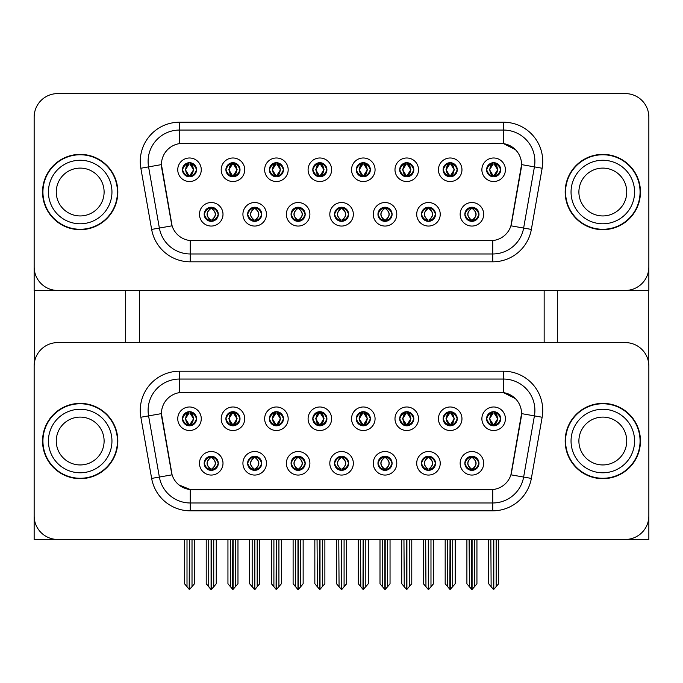 <?xml version="1.0" encoding="UTF-8"?>
<svg xmlns="http://www.w3.org/2000/svg" width="683" height="683" viewBox="0 0 683 683"><rect width="100%" height="100%" fill="white"/><g stroke="black" fill="none" stroke-linecap="round" stroke-linejoin="round"><path stroke-width="1.02" d="M182.455 418.747A7.061 7.061 0 0 0 189.507 425.808A7.061 7.061 0 0 0 196.567 418.747A7.061 7.061 0 0 0 189.507 411.687A7.061 7.061 0 0 0 182.455 418.747L182.515 418.747C183.983 422.692 185.81 424.595 188.013 424.45L187.535 425.526M177.751 418.747A11.765 11.765 0 0 0 189.507 430.512A11.765 11.765 0 0 0 201.272 418.747A11.765 11.765 0 0 0 189.507 406.983A11.765 11.765 0 0 0 177.751 418.747M291.069 463.296A7.061 7.061 0 0 0 298.13 470.356A7.061 7.061 0 0 0 305.19 463.296A7.061 7.061 0 0 0 298.13 456.235A7.061 7.061 0 0 0 291.069 463.296L291.137 463.296C292.478 467.095 294.305 468.999 296.635 468.999L297.472 468.999C292.802 465.2 292.802 461.392 297.472 457.593L296.635 457.593C294.347 457.542 292.52 459.446 291.137 463.296M286.365 463.296A11.765 11.765 0 0 0 298.13 475.061A11.765 11.765 0 0 0 309.894 463.296A11.765 11.765 0 0 0 298.13 451.531A11.765 11.765 0 0 0 286.365 463.296M247.622 463.296A7.061 7.061 0 0 0 254.682 470.356A7.061 7.061 0 0 0 261.743 463.296A7.061 7.061 0 0 0 254.682 456.235A7.061 7.061 0 0 0 247.622 463.296L247.69 463.296C249.03 467.095 250.857 468.999 253.188 468.999L254.025 468.999C249.355 465.2 249.355 461.392 254.025 457.593L253.188 457.593C250.9 457.542 249.073 459.446 247.69 463.296M242.917 463.296A11.765 11.765 0 0 0 254.682 475.061A11.765 11.765 0 0 0 266.447 463.296A11.765 11.765 0 0 0 254.682 451.531A11.765 11.765 0 0 0 242.917 463.296M421.42 463.296A7.061 7.061 0 0 0 428.472 470.356A7.061 7.061 0 0 0 435.532 463.296A7.061 7.061 0 0 0 428.472 456.235A7.061 7.061 0 0 0 421.42 463.296L421.479 463.296C422.82 467.095 424.655 468.999 426.986 468.999L427.814 468.999C423.144 465.2 423.144 461.392 427.814 457.593L426.986 457.593C424.698 457.542 422.862 459.446 421.479 463.296M416.707 463.296A11.765 11.765 0 0 0 428.472 475.061A11.765 11.765 0 0 0 440.236 463.296A11.765 11.765 0 0 0 428.472 451.531A11.765 11.765 0 0 0 416.707 463.296M356.244 418.747A7.061 7.061 0 0 0 363.305 425.808A7.061 7.061 0 0 0 370.357 418.747A7.061 7.061 0 0 0 363.305 411.687A7.061 7.061 0 0 0 356.244 418.747L356.313 418.747C357.772 422.692 359.608 424.595 361.811 424.45L361.333 425.526M351.54 418.747A11.765 11.765 0 0 0 363.305 430.512A11.765 11.765 0 0 0 375.069 418.747A11.765 11.765 0 0 0 363.305 406.983A11.765 11.765 0 0 0 351.54 418.747M443.139 418.747A7.061 7.061 0 0 0 450.199 425.808A7.061 7.061 0 0 0 457.26 418.747A7.061 7.061 0 0 0 450.199 411.687A7.061 7.061 0 0 0 443.139 418.747L443.207 418.747C444.667 422.692 446.503 424.595 448.705 424.45L448.227 425.526M438.435 418.747A11.765 11.765 0 0 0 450.199 430.512A11.765 11.765 0 0 0 461.964 418.747A11.765 11.765 0 0 0 450.199 406.983A11.765 11.765 0 0 0 438.435 418.747M204.174 463.296A7.061 7.061 0 0 0 211.235 470.356A7.061 7.061 0 0 0 218.295 463.296A7.061 7.061 0 0 0 211.235 456.235A7.061 7.061 0 0 0 204.174 463.296L204.243 463.296C205.583 467.095 207.41 468.999 209.741 468.999L210.577 468.999C205.907 465.2 205.907 461.392 210.577 457.593L209.741 457.593C207.453 457.542 205.617 459.446 204.243 463.296M199.47 463.296A11.765 11.765 0 0 0 211.235 475.061A11.765 11.765 0 0 0 222.999 463.296A11.765 11.765 0 0 0 211.235 451.531A11.765 11.765 0 0 0 199.47 463.296M312.797 418.747A7.061 7.061 0 0 0 319.857 425.808A7.061 7.061 0 0 0 326.909 418.747A7.061 7.061 0 0 0 319.857 411.687A7.061 7.061 0 0 0 312.797 418.747L312.865 418.747C314.325 422.692 316.152 424.595 318.363 424.45L317.877 425.526M308.093 418.747A11.765 11.765 0 0 0 319.857 430.512A11.765 11.765 0 0 0 331.622 418.747A11.765 11.765 0 0 0 319.857 406.983A11.765 11.765 0 0 0 308.093 418.747M225.902 418.747A7.061 7.061 0 0 0 232.963 425.808A7.061 7.061 0 0 0 240.015 418.747A7.061 7.061 0 0 0 232.963 411.687A7.061 7.061 0 0 0 225.902 418.747L225.971 418.747C227.43 422.692 229.257 424.595 231.469 424.45L230.982 425.526M221.198 418.747A11.765 11.765 0 0 0 232.963 430.512A11.765 11.765 0 0 0 244.719 418.747A11.765 11.765 0 0 0 232.963 406.983A11.765 11.765 0 0 0 221.198 418.747M269.35 418.747A7.061 7.061 0 0 0 276.41 425.808A7.061 7.061 0 0 0 283.462 418.747A7.061 7.061 0 0 0 276.41 411.687A7.061 7.061 0 0 0 269.35 418.747L269.418 418.747C270.878 422.692 272.705 424.595 274.916 424.45L274.429 425.526M264.645 418.747A11.765 11.765 0 0 0 276.41 430.512A11.765 11.765 0 0 0 288.175 418.747A11.765 11.765 0 0 0 276.41 406.983A11.765 11.765 0 0 0 264.645 418.747M377.964 463.296A7.061 7.061 0 0 0 385.024 470.356A7.061 7.061 0 0 0 392.085 463.296A7.061 7.061 0 0 0 385.024 456.235A7.061 7.061 0 0 0 377.964 463.296L378.032 463.296C379.372 467.095 381.208 468.999 383.539 468.999L384.367 468.999C379.697 465.2 379.697 461.392 384.367 457.593L383.539 457.593C381.251 457.542 379.415 459.446 378.032 463.296M373.26 463.296A11.765 11.765 0 0 0 385.024 475.061A11.765 11.765 0 0 0 396.789 463.296A11.765 11.765 0 0 0 385.024 451.531A11.765 11.765 0 0 0 373.26 463.296M334.516 463.296A7.061 7.061 0 0 0 341.577 470.356A7.061 7.061 0 0 0 348.637 463.296A7.061 7.061 0 0 0 341.577 456.235A7.061 7.061 0 0 0 334.516 463.296L334.585 463.296C335.925 467.095 337.761 468.999 340.083 468.999L340.919 468.999C336.249 465.2 336.249 461.392 340.919 457.593L340.083 457.593C337.795 457.542 335.968 459.446 334.585 463.296M329.812 463.296A11.765 11.765 0 0 0 341.577 475.061A11.765 11.765 0 0 0 353.342 463.296A11.765 11.765 0 0 0 341.577 451.531A11.765 11.765 0 0 0 329.812 463.296M486.586 418.747A7.061 7.061 0 0 0 493.647 425.808A7.061 7.061 0 0 0 500.707 418.747A7.061 7.061 0 0 0 493.647 411.687A7.061 7.061 0 0 0 486.586 418.747L486.655 418.747C488.114 422.692 489.95 424.595 492.153 424.45L491.675 425.526M481.882 418.747A11.765 11.765 0 0 0 493.647 430.512A11.765 11.765 0 0 0 505.411 418.747A11.765 11.765 0 0 0 493.647 406.983A11.765 11.765 0 0 0 481.882 418.747M399.692 418.747A7.061 7.061 0 0 0 406.752 425.808A7.061 7.061 0 0 0 413.813 418.747A7.061 7.061 0 0 0 406.752 411.687A7.061 7.061 0 0 0 399.692 418.747L399.76 418.747C401.22 422.692 403.055 424.595 405.258 424.45L404.78 425.526M394.987 418.747A11.765 11.765 0 0 0 406.752 430.512A11.765 11.765 0 0 0 418.517 418.747A11.765 11.765 0 0 0 406.752 406.983A11.765 11.765 0 0 0 394.987 418.747M464.867 463.296A7.061 7.061 0 0 0 471.919 470.356A7.061 7.061 0 0 0 478.979 463.296A7.061 7.061 0 0 0 471.919 456.235A7.061 7.061 0 0 0 464.867 463.296L464.927 463.296C466.267 467.095 468.103 468.999 470.433 468.999L471.27 468.999C466.6 465.2 466.6 461.392 471.27 457.593L470.433 457.593C468.145 457.542 466.31 459.446 464.927 463.296M460.154 463.296A11.765 11.765 0 0 0 471.919 475.061A11.765 11.765 0 0 0 483.684 463.296A11.765 11.765 0 0 0 471.919 451.531A11.765 11.765 0 0 0 460.154 463.296M161.436 413.574A21.173 21.173 0 0 0 161.76 417.253L171.433 472.149A21.173 21.173 0 0 0 192.29 489.643L490.71 489.643A21.173 21.173 0 0 0 511.567 472.149L521.24 417.253A21.173 21.173 0 0 0 500.391 392.401L182.609 392.401A21.173 21.173 0 0 0 161.436 413.574L161.666 410.44M34.15 366.122L34.15 539.45L648.85 539.45L648.85 366.122A23.529 23.529 0 0 0 625.321 342.601L57.679 342.601A23.529 23.529 0 0 0 34.15 366.122L34.15 515.921A23.529 23.529 0 0 0 57.679 539.45L625.321 539.45A23.529 23.529 0 0 0 648.85 515.921L648.85 366.122M139.631 290.446L139.631 342.601M544.155 290.446L544.155 342.601M182.455 169.751A7.061 7.061 0 0 0 189.507 176.803A7.061 7.061 0 0 0 196.567 169.751A7.061 7.061 0 0 0 189.507 162.691A7.061 7.061 0 0 0 182.455 169.751L182.515 169.751C183.915 165.909 185.742 164.005 188.013 164.048L187.535 162.972M177.751 169.751A11.765 11.765 0 0 0 189.507 181.516A11.765 11.765 0 0 0 201.272 169.751A11.765 11.765 0 0 0 189.507 157.986A11.765 11.765 0 0 0 177.751 169.751M291.069 214.291A7.061 7.061 0 0 0 298.13 221.352A7.061 7.061 0 0 0 305.19 214.291A7.061 7.061 0 0 0 298.13 207.239A7.061 7.061 0 0 0 291.069 214.291L291.137 214.291C292.478 218.09 294.305 219.994 296.635 219.994L297.472 219.994C292.802 216.195 292.802 212.396 297.472 208.588L296.635 208.588C294.347 208.546 292.52 210.441 291.137 214.291M286.365 214.291A11.765 11.765 0 0 0 298.13 226.056A11.765 11.765 0 0 0 309.894 214.291A11.765 11.765 0 0 0 298.13 202.527A11.765 11.765 0 0 0 286.365 214.291M247.622 214.291A7.061 7.061 0 0 0 254.682 221.352A7.061 7.061 0 0 0 261.743 214.291A7.061 7.061 0 0 0 254.682 207.239A7.061 7.061 0 0 0 247.622 214.291L247.69 214.291C249.03 218.09 250.857 219.994 253.188 219.994L254.025 219.994C249.355 216.195 249.355 212.396 254.025 208.588L253.188 208.588C250.9 208.546 249.073 210.441 247.69 214.291M242.917 214.291A11.765 11.765 0 0 0 254.682 226.056A11.765 11.765 0 0 0 266.447 214.291A11.765 11.765 0 0 0 254.682 202.527A11.765 11.765 0 0 0 242.917 214.291M421.42 214.291A7.061 7.061 0 0 0 428.472 221.352A7.061 7.061 0 0 0 435.532 214.291A7.061 7.061 0 0 0 428.472 207.239A7.061 7.061 0 0 0 421.42 214.291L421.479 214.291C422.82 218.09 424.655 219.994 426.986 219.994L427.814 219.994C423.144 216.195 423.144 212.396 427.814 208.588L426.986 208.588C424.698 208.546 422.862 210.441 421.479 214.291M416.707 214.291A11.765 11.765 0 0 0 428.472 226.056A11.765 11.765 0 0 0 440.236 214.291A11.765 11.765 0 0 0 428.472 202.527A11.765 11.765 0 0 0 416.707 214.291M356.244 169.751A7.061 7.061 0 0 0 363.305 176.803A7.061 7.061 0 0 0 370.357 169.751A7.061 7.061 0 0 0 363.305 162.691A7.061 7.061 0 0 0 356.244 169.751L356.313 169.751C357.704 165.909 359.54 164.005 361.811 164.048L361.333 162.972M351.54 169.751A11.765 11.765 0 0 0 363.305 181.516A11.765 11.765 0 0 0 375.069 169.751A11.765 11.765 0 0 0 363.305 157.986A11.765 11.765 0 0 0 351.54 169.751M443.139 169.751A7.061 7.061 0 0 0 450.199 176.803A7.061 7.061 0 0 0 457.26 169.751A7.061 7.061 0 0 0 450.199 162.691A7.061 7.061 0 0 0 443.139 169.751L443.207 169.751C444.599 165.909 446.434 164.005 448.705 164.048L448.227 162.972M438.435 169.751A11.765 11.765 0 0 0 450.199 181.516A11.765 11.765 0 0 0 461.964 169.751A11.765 11.765 0 0 0 450.199 157.986A11.765 11.765 0 0 0 438.435 169.751M204.174 214.291A7.061 7.061 0 0 0 211.235 221.352A7.061 7.061 0 0 0 218.295 214.291A7.061 7.061 0 0 0 211.235 207.239A7.061 7.061 0 0 0 204.174 214.291L204.243 214.291C205.583 218.09 207.41 219.994 209.741 219.994L210.577 219.994C205.907 216.195 205.907 212.396 210.577 208.588L209.741 208.588C207.453 208.546 205.617 210.441 204.243 214.291M199.47 214.291A11.765 11.765 0 0 0 211.235 226.056A11.765 11.765 0 0 0 222.999 214.291A11.765 11.765 0 0 0 211.235 202.527A11.765 11.765 0 0 0 199.47 214.291M312.797 169.751A7.061 7.061 0 0 0 319.857 176.803A7.061 7.061 0 0 0 326.909 169.751A7.061 7.061 0 0 0 319.857 162.691A7.061 7.061 0 0 0 312.797 169.751L312.865 169.751C314.257 165.909 316.084 164.005 318.363 164.048L317.877 162.972M308.093 169.751A11.765 11.765 0 0 0 319.857 181.516A11.765 11.765 0 0 0 331.622 169.751A11.765 11.765 0 0 0 319.857 157.986A11.765 11.765 0 0 0 308.093 169.751M225.902 169.751A7.061 7.061 0 0 0 232.963 176.803A7.061 7.061 0 0 0 240.015 169.751A7.061 7.061 0 0 0 232.963 162.691A7.061 7.061 0 0 0 225.902 169.751L225.971 169.751C227.362 165.909 229.189 164.005 231.469 164.048L230.982 162.972M221.198 169.751A11.765 11.765 0 0 0 232.963 181.516A11.765 11.765 0 0 0 244.719 169.751A11.765 11.765 0 0 0 232.963 157.986A11.765 11.765 0 0 0 221.198 169.751M269.35 169.751A7.061 7.061 0 0 0 276.41 176.803A7.061 7.061 0 0 0 283.462 169.751A7.061 7.061 0 0 0 276.41 162.691A7.061 7.061 0 0 0 269.35 169.751L269.418 169.751C270.81 165.909 272.637 164.005 274.916 164.048L274.429 162.972M264.645 169.751A11.765 11.765 0 0 0 276.41 181.516A11.765 11.765 0 0 0 288.175 169.751A11.765 11.765 0 0 0 276.41 157.986A11.765 11.765 0 0 0 264.645 169.751M377.964 214.291A7.061 7.061 0 0 0 385.024 221.352A7.061 7.061 0 0 0 392.085 214.291A7.061 7.061 0 0 0 385.024 207.239A7.061 7.061 0 0 0 377.964 214.291L378.032 214.291C379.372 218.09 381.208 219.994 383.539 219.994L384.367 219.994C379.697 216.195 379.697 212.396 384.367 208.588L383.539 208.588C381.251 208.546 379.415 210.441 378.032 214.291M373.26 214.291A11.765 11.765 0 0 0 385.024 226.056A11.765 11.765 0 0 0 396.789 214.291A11.765 11.765 0 0 0 385.024 202.527A11.765 11.765 0 0 0 373.26 214.291M334.516 214.291A7.061 7.061 0 0 0 341.577 221.352A7.061 7.061 0 0 0 348.637 214.291A7.061 7.061 0 0 0 341.577 207.239A7.061 7.061 0 0 0 334.516 214.291L334.585 214.291C335.925 218.09 337.761 219.994 340.083 219.994L340.919 219.994C336.249 216.195 336.249 212.396 340.919 208.588L340.083 208.588C337.795 208.546 335.968 210.441 334.585 214.291M329.812 214.291A11.765 11.765 0 0 0 341.577 226.056A11.765 11.765 0 0 0 353.342 214.291A11.765 11.765 0 0 0 341.577 202.527A11.765 11.765 0 0 0 329.812 214.291M486.586 169.751A7.061 7.061 0 0 0 493.647 176.803A7.061 7.061 0 0 0 500.707 169.751A7.061 7.061 0 0 0 493.647 162.691A7.061 7.061 0 0 0 486.586 169.751L486.655 169.751C488.046 165.909 489.882 164.005 492.153 164.048L491.675 162.972M481.882 169.751A11.765 11.765 0 0 0 493.647 181.516A11.765 11.765 0 0 0 505.411 169.751A11.765 11.765 0 0 0 493.647 157.986A11.765 11.765 0 0 0 481.882 169.751M399.692 169.751A7.061 7.061 0 0 0 406.752 176.803A7.061 7.061 0 0 0 413.813 169.751A7.061 7.061 0 0 0 406.752 162.691A7.061 7.061 0 0 0 399.692 169.751L399.76 169.751C401.152 165.909 402.987 164.005 405.258 164.048L404.78 162.972M394.987 169.751A11.765 11.765 0 0 0 406.752 181.516A11.765 11.765 0 0 0 418.517 169.751A11.765 11.765 0 0 0 406.752 157.986A11.765 11.765 0 0 0 394.987 169.751M464.867 214.291A7.061 7.061 0 0 0 471.919 221.352A7.061 7.061 0 0 0 478.979 214.291A7.061 7.061 0 0 0 471.919 207.239A7.061 7.061 0 0 0 464.867 214.291L464.927 214.291C466.267 218.09 468.103 219.994 470.433 219.994L471.27 219.994C466.6 216.195 466.6 212.396 471.27 208.588L470.433 208.588C468.145 208.546 466.31 210.441 464.927 214.291M460.154 214.291A11.765 11.765 0 0 0 471.919 226.056A11.765 11.765 0 0 0 483.684 214.291A11.765 11.765 0 0 0 471.919 202.527A11.765 11.765 0 0 0 460.154 214.291M161.436 164.569A21.173 21.173 0 0 0 161.76 168.249L171.433 223.145A21.173 21.173 0 0 0 192.29 240.647L490.71 240.647A21.173 21.173 0 0 0 511.567 223.145L521.24 168.249A21.173 21.173 0 0 0 500.391 143.396L182.609 143.396A21.173 21.173 0 0 0 161.436 164.569L161.666 161.436M34.15 117.126L34.15 290.446L648.85 290.446L648.85 117.126A23.529 23.529 0 0 0 625.321 93.597L57.679 93.597A23.529 23.529 0 0 0 34.15 117.126L34.15 266.916A23.529 23.529 0 0 0 57.679 290.446L625.321 290.446A23.529 23.529 0 0 0 648.85 266.916L648.85 117.126M42.542 441.022A37.642 37.642 0 0 0 80.184 478.663A37.642 37.642 0 0 0 117.826 441.022A37.642 37.642 0 0 0 80.184 403.38A37.642 37.642 0 0 0 42.542 441.022M565.174 441.022A37.642 37.642 0 0 0 602.816 478.663A37.642 37.642 0 0 0 640.458 441.022A37.642 37.642 0 0 0 602.816 403.38A37.642 37.642 0 0 0 565.174 441.022M179.475 371.228L503.525 371.228A39.213 39.213 0 0 1 542.148 417.245L531.357 478.416A39.213 39.213 0 0 1 492.742 510.824L190.258 510.824A39.213 39.213 0 0 1 151.643 478.416L140.852 417.245A39.213 39.213 0 0 1 179.475 371.228L179.475 379.065L503.525 379.065A31.367 31.367 0 0 1 534.422 415.887L523.63 477.058A31.367 31.367 0 0 1 492.742 502.978L190.258 502.978A31.367 31.367 0 0 1 159.37 477.058L148.578 415.887A31.367 31.367 0 0 1 179.475 379.065L179.475 392.631L500.391 392.401L503.525 392.631L515.358 398.599M490.71 489.643L192.29 489.643M190.258 510.824L190.258 489.549L178.955 484.921M542.148 417.245L521.564 413.616L510.91 474.813L531.357 478.416M151.643 478.416L172.09 474.813L161.436 413.616L148.578 415.887A31.367 31.367 0 0 1 148.1 410.44M511.567 472.149L511.439 472.815M171.561 472.815L171.433 472.149M625.321 342.601L57.679 342.601M42.542 192.017A37.642 37.642 0 0 0 80.184 229.667A37.642 37.642 0 0 0 117.826 192.017A37.642 37.642 0 0 0 80.184 154.375A37.642 37.642 0 0 0 42.542 192.017M565.174 192.017A37.642 37.642 0 0 0 602.816 229.667A37.642 37.642 0 0 0 640.458 192.017A37.642 37.642 0 0 0 602.816 154.375A37.642 37.642 0 0 0 565.174 192.017M179.475 122.223L503.525 122.223A39.213 39.213 0 0 1 542.148 168.24L531.357 229.42A39.213 39.213 0 0 1 492.742 261.82L190.258 261.82A39.213 39.213 0 0 1 151.643 229.42L140.852 168.24A39.213 39.213 0 0 1 179.475 122.223L179.475 130.06L503.525 130.06A31.367 31.367 0 0 1 534.422 166.883L523.63 228.054A31.367 31.367 0 0 1 492.742 253.974L190.258 253.974A31.367 31.367 0 0 1 159.37 228.054L148.578 166.883A31.367 31.367 0 0 1 179.475 130.06L179.475 143.626L500.391 143.396L503.525 143.626L515.358 149.594M490.71 240.647L192.29 240.647M542.148 168.24L521.564 164.612L510.91 225.808L531.357 229.42M151.643 229.42L172.09 225.808L161.436 164.612L148.578 166.883A31.367 31.367 0 0 1 148.1 161.436M511.567 223.145L511.439 223.811M171.561 223.811L171.433 223.145M625.321 93.597L57.679 93.597M473.14 470.245L472.576 468.999L473.413 468.999C475.701 469.05 477.537 467.146 478.911 463.287C477.571 459.488 475.735 457.593 473.413 457.593L473.891 456.517M473.14 456.338L472.576 457.593L473.413 457.593M471.501 468.999L470.911 470.28L471.501 468.999C466.54 465.191 466.54 461.392 471.501 457.593L470.911 456.312L471.501 457.593C466.711 461.392 466.711 465.2 471.501 468.999M471.27 457.593L470.707 456.338M472.576 457.593L472.935 456.312L472.576 457.593C477.246 461.392 477.246 465.2 472.576 468.999L472.935 470.28L472.337 468.999C477.135 465.2 477.135 461.392 472.346 457.593C477.306 461.392 477.306 465.191 472.337 468.999L472.576 468.999M469.119 539.45L469.409 586.714L471.603 589.327L472.243 589.327L476.939 583.726L476.939 539.835L474.429 539.835L474.429 586.799L476.939 583.803L476.939 539.92M472.081 539.45L472.081 589.403L474.429 586.799M469.409 539.835L466.899 539.45L466.899 583.803L471.765 589.403L471.765 539.45M466.899 583.726L469.409 586.799M490.846 539.45L491.137 586.714L493.322 589.327L493.493 539.45M493.8 539.45L493.8 589.327L498.667 583.726L498.667 539.835L496.157 539.835L496.447 539.45M491.137 539.835L488.627 539.835L488.627 583.726L491.137 586.714M496.157 586.714L496.157 539.835M492.426 425.705L492.989 424.45L492.153 424.45M492.426 411.798L492.989 413.053L492.153 413.053C489.882 413.01 488.046 414.905 486.655 418.747M500.707 418.747L500.639 418.747C499.282 414.957 497.446 413.053 495.141 413.053L494.304 413.053L497.864 418.747L494.304 424.45L495.141 424.45L495.619 425.526M500.639 418.747C499.222 422.623 497.395 424.519 495.141 424.45M492.989 424.45L489.566 418.747L493.22 413.053C488.84 413.198 488.704 423.716 493.228 424.45L489.429 418.747L492.989 413.053M494.074 413.053L494.074 413.053C498.445 413.198 498.59 423.716 494.065 424.45L494.654 425.731L494.074 424.45L497.728 418.747L494.074 413.053L494.663 411.764L494.065 413.053M429.692 470.245L429.129 468.999L429.966 468.999C432.254 469.05 434.089 467.146 435.464 463.287C434.123 459.488 432.288 457.593 429.966 457.593L430.444 456.517M429.692 456.338L429.129 457.593L429.966 457.593M428.053 468.999L427.464 470.28L428.053 468.999C423.093 465.191 423.093 461.392 428.053 457.593L427.464 456.312L428.053 457.593C423.255 461.392 423.255 465.2 428.053 468.999M427.814 457.593L427.259 456.338M429.129 457.593L429.487 456.312L429.129 457.593C433.799 461.392 433.799 465.2 429.129 468.999L429.487 470.28L428.89 468.999C433.688 465.2 433.688 461.392 428.898 457.593C433.859 461.392 433.859 465.191 428.89 468.999L429.129 468.999M425.671 539.45L425.961 586.714L428.156 589.327L428.796 589.327L433.492 583.726L433.492 539.835L430.982 539.835L430.982 586.799L433.492 583.803L433.492 539.92M428.634 539.45L428.634 589.403L430.982 586.799M425.961 539.835L423.451 539.45L423.451 583.803L428.318 589.403L428.318 539.45M423.451 583.726L425.961 586.799M386.236 470.245L385.682 468.999L386.518 468.999C388.806 469.05 390.642 467.146 392.016 463.287C390.676 459.488 388.84 457.593 386.518 457.593L386.996 456.517M386.236 456.338L385.682 457.593L386.518 457.593M384.606 468.999L384.017 470.28L384.606 468.999C379.646 465.191 379.646 461.392 384.606 457.593L384.017 456.312L384.606 457.593C379.808 461.392 379.808 465.2 384.606 468.999M384.367 457.593L383.812 456.338M385.682 457.593L386.04 456.312L385.443 457.593C390.411 461.392 390.411 465.191 385.443 468.999L386.032 470.28L385.451 468.999C390.241 465.2 390.241 461.392 385.451 457.593L385.682 457.593C390.352 461.392 390.352 465.2 385.682 468.999L385.682 468.999M382.224 539.45L382.514 586.714L384.708 589.327L385.349 589.327L390.044 583.726L390.044 539.835L387.534 539.835L387.534 586.799L390.044 583.803L390.044 539.92M385.186 539.45L385.186 589.403L387.534 586.799M382.514 539.835L380.004 539.45L380.004 583.803L384.87 589.403L384.87 539.45M380.004 583.726L382.514 586.799M342.789 470.245L342.234 468.999L343.071 468.999C345.359 469.05 347.195 467.146 348.569 463.287C347.229 459.488 345.393 457.593 343.071 457.593L343.549 456.517M342.789 456.338L342.234 457.593L343.071 457.593M341.15 468.999L340.569 470.28L341.159 468.999C336.198 465.191 336.198 461.392 341.159 457.593L340.569 456.312L341.159 457.593C336.36 461.392 336.36 465.2 341.15 468.999M340.919 457.593L340.365 456.338M342.234 457.593C346.904 461.392 346.904 465.2 342.234 468.999L342.004 468.999C346.793 465.2 346.793 461.392 342.004 457.593L342.593 456.312M342.234 468.999L342.593 470.28M338.777 539.45L339.067 586.714L341.261 589.327L341.901 589.327L346.597 583.726L346.597 539.835L344.087 539.835L344.087 586.799L346.597 583.803L346.597 539.92M341.739 539.45L341.739 589.403L344.087 586.799M339.067 539.835L336.557 539.45L336.557 583.803L341.423 589.403L341.423 539.45M336.557 583.726L339.067 586.799M447.399 539.45L447.689 586.714L449.875 589.327L450.037 539.45M450.353 539.45L450.353 589.327L455.22 583.726L455.22 539.835L452.709 539.835L453 539.45M447.689 539.835L445.179 539.835L445.179 583.726L447.689 586.714M452.709 586.714L452.709 539.835M448.979 425.705L449.542 424.45L448.705 424.45M448.979 411.798L449.542 413.053L448.705 413.053C446.434 413.01 444.599 414.905 443.207 418.747M457.26 418.747L457.192 418.747C455.834 414.957 453.999 413.053 451.694 413.053L450.857 413.053L454.417 418.747L450.857 424.45L451.694 424.45L452.172 425.526M457.192 418.747C455.774 422.623 453.947 424.519 451.694 424.45M449.542 424.45L446.119 418.747L449.773 413.053L449.183 411.764L449.781 413.053C445.393 413.198 445.256 423.716 449.781 424.45L449.192 425.731L449.773 424.45L445.982 418.747L449.542 413.053M450.626 413.053L450.626 413.053C454.998 413.198 455.143 423.716 450.618 424.45L451.207 425.731L450.626 424.45L454.272 418.747L450.626 413.053L451.215 411.764L450.618 413.053M403.952 539.45L404.242 586.714L406.428 589.327L406.59 539.45M406.906 539.45L406.906 589.327L411.772 583.726L411.772 539.835L409.262 539.835L409.552 539.45M404.242 539.835L401.732 539.835L401.732 583.726L404.242 586.714M409.262 586.714L409.262 539.835M405.531 425.705L406.095 424.45L405.258 424.45M405.531 411.798L406.095 413.053L405.258 413.053C402.987 413.01 401.152 414.905 399.76 418.747M413.813 418.747L413.744 418.747C412.387 414.957 410.551 413.053 408.246 413.053L407.409 413.053L410.97 418.747L407.409 424.45L408.246 424.45L408.724 425.526M413.744 418.747C412.327 422.623 410.5 424.519 408.246 424.45M406.095 424.45L402.671 418.747L406.325 413.053C401.946 413.198 401.809 423.716 406.334 424.45L402.535 418.747L406.095 413.053M407.179 413.053L407.76 411.764L407.17 413.053C411.55 413.198 411.695 423.716 407.17 424.45L407.76 425.731L407.179 424.45L410.825 418.747L407.179 413.053M360.504 539.45L360.795 586.714L362.98 589.327L363.143 539.45M363.458 539.45L363.458 589.327L368.325 583.726L368.325 539.835L365.815 539.835L366.105 539.45M360.795 539.835L358.285 539.835L358.285 583.726L360.795 586.714M365.815 586.714L365.815 539.835M362.084 425.705L362.647 424.45L361.811 424.45M362.084 411.798L362.647 413.053L361.811 413.053C359.54 413.01 357.704 414.905 356.313 418.747M370.357 418.747L370.297 418.747C368.94 414.957 367.104 413.053 364.799 413.053L363.962 413.053L367.522 418.747L363.962 424.45L364.799 424.45L365.277 425.526M370.297 418.747C368.88 422.623 367.053 424.519 364.799 424.45M362.647 424.45L359.224 418.747L362.878 413.053C358.498 413.198 358.362 423.716 362.878 424.45L359.087 418.747L362.647 413.053M363.732 413.053L363.732 413.053C368.103 413.198 368.248 423.716 363.723 424.45L364.312 425.731L363.732 424.45L367.377 418.747L363.732 413.053L364.312 411.764L363.723 413.053M317.057 539.45L317.347 586.714L319.533 589.327L319.695 539.45M320.011 539.45L320.011 589.327L324.877 583.726L324.877 539.835L322.367 539.835L322.658 539.45M317.347 539.835L314.837 539.835L314.837 583.726L317.347 586.714M322.367 586.714L322.367 539.835M318.637 425.705L319.2 424.45L318.363 424.45M318.637 411.798L319.2 413.053L318.363 413.053C316.084 413.01 314.257 414.905 312.865 418.747M326.909 418.747L326.85 418.747C325.484 414.957 323.657 413.053 321.351 413.053L320.515 413.053L324.075 418.747L320.515 424.45L321.351 424.45L321.83 425.526M326.85 418.747C325.432 422.623 323.597 424.519 321.351 424.45M319.2 424.45L315.777 418.747L319.431 413.053C315.051 413.198 314.914 423.716 319.431 424.45L315.64 418.747L319.2 413.053M320.284 413.053L320.284 413.053C324.656 413.198 324.792 423.716 320.276 424.45L320.865 425.731L320.284 424.45L323.93 418.747L320.284 413.053L320.865 411.764L320.276 413.053M473.14 221.249L472.576 219.994L473.413 219.994C475.701 220.046 477.537 218.142 478.911 214.283C477.571 210.484 475.735 208.588 473.413 208.588L473.891 207.512M473.14 207.342L472.576 208.588L473.413 208.588M472.576 219.994L472.935 221.275L472.337 219.994C477.135 216.195 477.135 212.396 472.346 208.588L472.935 207.308L472.346 208.588C477.306 212.396 477.306 216.195 472.337 219.994L472.576 219.994C477.246 216.195 477.246 212.396 472.576 208.588M471.501 219.994L470.911 221.275L471.501 219.994C466.54 216.195 466.54 212.396 471.501 208.588C466.711 212.396 466.711 216.195 471.501 219.994M471.27 208.588L470.707 207.342M500.707 169.751L500.639 169.751C499.282 165.952 497.446 164.057 495.141 164.048L494.304 164.048L497.864 169.751L494.304 175.446L495.141 175.446L495.619 176.521M492.426 162.793L492.989 164.048L492.153 164.048M494.074 164.048L494.074 164.048C498.445 164.193 498.59 174.72 494.065 175.446L494.654 176.735L494.074 175.446L497.728 169.751L494.074 164.048L494.663 162.759L494.065 164.048M500.639 169.751C499.222 173.619 497.395 175.522 495.141 175.446M492.989 164.048L489.429 169.751L492.989 175.446L492.153 175.446C489.95 175.591 488.114 173.687 486.655 169.751M492.989 175.446L489.566 169.751L493.22 164.048C488.84 164.193 488.704 174.72 493.228 175.446L492.426 176.701M34.696 290.446L34.696 361.076M125.672 290.446L125.672 342.601M557.328 290.446L557.328 342.601M648.304 290.446L648.304 361.076M429.692 221.249L429.129 219.994L429.966 219.994C432.254 220.046 434.089 218.142 435.464 214.283C434.123 210.484 432.288 208.588 429.966 208.588L430.444 207.512M429.692 207.342L429.129 208.588L429.966 208.588M429.129 219.994L429.487 221.275L428.89 219.994C433.688 216.195 433.688 212.396 428.898 208.588L429.487 207.308L428.898 208.588C433.859 212.396 433.859 216.195 428.89 219.994L429.129 219.994C433.799 216.195 433.799 212.396 429.129 208.588M428.053 219.994L427.464 221.275L428.053 219.994C423.093 216.195 423.093 212.396 428.053 208.588C423.255 212.396 423.255 216.195 428.053 219.994M427.814 208.588L427.259 207.342M386.236 221.249L385.682 219.994L386.518 219.994C388.806 220.046 390.642 218.142 392.016 214.283C390.676 210.484 388.84 208.588 386.518 208.588L386.996 207.512M386.236 207.342L385.682 208.588L386.518 208.588M385.682 219.994L386.04 221.275L385.443 219.994C390.411 216.195 390.411 212.396 385.443 208.588L386.032 207.308L385.451 208.588C390.241 212.396 390.241 216.195 385.451 219.994L385.682 219.994C390.352 216.195 390.352 212.396 385.682 208.588M384.606 219.994L384.017 221.275L384.606 219.994C379.646 216.195 379.646 212.396 384.606 208.588C379.808 212.396 379.808 216.195 384.606 219.994M384.367 208.588L383.812 207.342M342.789 221.249L342.234 219.994L343.071 219.994C345.359 220.046 347.195 218.142 348.569 214.283C347.229 210.484 345.393 208.588 343.071 208.588L343.549 207.512M342.789 207.342L342.234 208.588L343.071 208.588M342.234 208.588L342.234 208.588C346.904 212.396 346.904 216.195 342.234 219.994L342.593 221.275M342.234 219.994L342.004 219.994C346.793 216.195 346.793 212.396 342.004 208.588L342.593 207.308M341.15 219.994L340.569 221.275L341.159 219.994C336.198 216.195 336.198 212.396 341.159 208.588C336.36 212.396 336.36 216.195 341.15 219.994M340.919 208.588L340.365 207.342M457.26 169.751L457.192 169.751C455.834 165.952 453.999 164.057 451.694 164.048L450.857 164.048L454.417 169.751L450.857 175.446L451.694 175.446L452.172 176.521M448.979 162.793L449.542 164.048L448.705 164.048M450.626 164.048L450.626 164.048C454.998 164.193 455.143 174.72 450.618 175.446L451.207 176.735L450.626 175.446L454.272 169.751L450.626 164.048L451.215 162.759L450.618 164.048M457.192 169.751C455.774 173.619 453.947 175.522 451.694 175.446M449.542 164.048L445.982 169.751L449.542 175.446L448.705 175.446C446.503 175.591 444.667 173.687 443.207 169.751M449.542 175.446L446.119 169.751L449.773 164.048L449.183 162.759L449.781 164.048C445.393 164.193 445.256 174.72 449.781 175.446L448.979 176.701M413.813 169.751L413.744 169.751C412.387 165.952 410.551 164.057 408.246 164.048L407.409 164.048L410.97 169.751L407.409 175.446L408.246 175.446L408.724 176.521M405.531 162.793L406.095 164.048L405.258 164.048M407.179 164.048L407.76 162.759L407.17 164.048C411.55 164.193 411.695 174.72 407.17 175.446L407.76 176.735L407.179 175.446L410.825 169.751L407.179 164.048M413.744 169.751C412.327 173.619 410.5 175.522 408.246 175.446M406.095 164.048L402.535 169.751L406.095 175.446L405.258 175.446C403.055 175.591 401.22 173.687 399.76 169.751M406.095 175.446L402.671 169.751L406.325 164.048C401.946 164.193 401.809 174.72 406.334 175.446L405.531 176.701M370.357 169.751L370.297 169.751C368.94 165.952 367.104 164.057 364.799 164.048L363.962 164.048L367.522 169.751L363.962 175.446L364.799 175.446L365.277 176.521M362.084 162.793L362.647 164.048L361.811 164.048M363.732 164.048L363.732 164.048C368.103 164.193 368.248 174.72 363.723 175.446L364.312 176.735L363.732 175.446L367.377 169.751L363.732 164.048L364.312 162.759L363.723 164.048M370.297 169.751C368.88 173.619 367.053 175.522 364.799 175.446M362.647 164.048L359.087 169.751L362.647 175.446L361.811 175.446C359.608 175.591 357.772 173.687 356.313 169.751M362.647 175.446L359.224 169.751L362.878 164.048C358.498 164.193 358.362 174.72 362.878 175.446L362.084 176.701M326.909 169.751L326.85 169.751C325.484 165.952 323.657 164.057 321.351 164.048L320.515 164.048L324.075 169.751L320.515 175.446L321.351 175.446L321.83 176.521M318.637 162.793L319.2 164.048L318.363 164.048M320.284 164.048L320.284 164.048C324.656 164.193 324.792 174.72 320.276 175.446L320.865 176.735L320.284 175.446L323.93 169.751L320.284 164.048L320.865 162.759L320.276 164.048M326.85 169.751C325.432 173.619 323.597 175.522 321.351 175.446M319.2 164.048L315.64 169.751L319.2 175.446L318.363 175.446C316.152 175.591 314.325 173.687 312.865 169.751M319.2 175.446L315.777 169.751L319.431 164.048C315.051 164.193 314.914 174.72 319.431 175.446L318.637 176.701M104.106 441.022A23.922 23.922 0 0 0 80.184 417.1A23.922 23.922 0 0 0 56.262 441.022A23.922 23.922 0 0 0 80.184 464.944A23.922 23.922 0 0 0 104.106 441.022A23.922 23.922 0 0 1 80.184 464.944A23.922 23.922 0 0 1 56.262 441.022M42.935 441.022A37.249 37.249 0 0 1 80.184 403.773A37.249 37.249 0 0 1 117.442 441.022A37.249 37.249 0 0 1 80.184 478.271A37.249 37.249 0 0 1 42.935 441.022M626.738 192.017A23.922 23.922 0 0 0 602.816 168.103A23.922 23.922 0 0 0 578.894 192.017A23.922 23.922 0 0 0 602.816 215.939A23.922 23.922 0 0 0 626.738 192.017A23.922 23.922 0 0 1 602.816 215.939A23.922 23.922 0 0 1 578.894 192.017M565.558 192.017A37.249 37.249 0 0 1 602.816 154.768A37.249 37.249 0 0 1 640.065 192.017A37.249 37.249 0 0 1 602.816 229.275A37.249 37.249 0 0 1 565.558 192.017M626.738 441.022A23.922 23.922 0 0 0 602.816 417.1A23.922 23.922 0 0 0 578.894 441.022A23.922 23.922 0 0 0 602.816 464.944A23.922 23.922 0 0 0 626.738 441.022A23.922 23.922 0 0 1 602.816 464.944A23.922 23.922 0 0 1 578.894 441.022M565.558 441.022A37.249 37.249 0 0 1 602.816 403.773A37.249 37.249 0 0 1 640.065 441.022A37.249 37.249 0 0 1 602.816 478.271A37.249 37.249 0 0 1 565.558 441.022M104.106 192.017A23.922 23.922 0 0 0 80.184 168.103A23.922 23.922 0 0 0 56.262 192.017A23.922 23.922 0 0 0 80.184 215.939A23.922 23.922 0 0 0 104.106 192.017A23.922 23.922 0 0 1 80.184 215.939A23.922 23.922 0 0 1 56.262 192.017M42.935 192.017A37.249 37.249 0 0 1 80.184 154.768A37.249 37.249 0 0 1 117.442 192.017A37.249 37.249 0 0 1 80.184 229.275A37.249 37.249 0 0 1 42.935 192.017M295.329 539.45L293.109 539.45L293.109 583.803L297.805 589.403L298.454 589.403L303.15 583.803L303.15 539.92M295.619 539.835L295.619 586.799M298.292 539.45L298.292 589.327L300.64 586.799M299.342 221.249L298.787 219.994L299.624 219.994C301.912 220.046 303.747 218.142 305.122 214.283C303.781 210.484 301.946 208.588 299.624 208.588L300.102 207.512M299.342 207.342L298.787 208.588L299.624 208.588M298.787 219.994L299.145 221.275L298.548 219.994C303.346 216.195 303.346 212.396 298.556 208.588L299.145 207.308L298.556 208.588C303.508 212.396 303.508 216.195 298.548 219.994L298.787 219.994C303.457 216.195 303.457 212.396 298.787 208.588M297.703 219.994L297.122 221.275L297.711 219.994C292.751 216.195 292.751 212.396 297.711 208.588C292.913 212.396 292.913 216.195 297.703 219.994M297.472 208.588L296.917 207.342M251.882 539.45L249.662 539.45L249.662 583.803L254.358 589.403L255.007 589.403L259.702 583.803L259.702 539.92M252.172 539.835L252.172 586.799M254.836 539.45L254.836 589.327L257.192 586.799M255.894 221.249L255.34 219.994L256.176 219.994C258.464 220.046 260.3 218.142 261.674 214.283C260.334 210.484 258.498 208.588 256.176 208.588L256.654 207.512M255.894 207.342L255.34 208.588L256.176 208.588M255.34 219.994L255.698 221.275L255.101 219.994C259.899 216.195 259.899 212.396 255.109 208.588L255.698 207.308L255.109 208.588C260.061 212.396 260.061 216.195 255.101 219.994L255.34 219.994C260.01 216.195 260.01 212.396 255.34 208.588M254.255 219.994L253.675 221.275L254.264 219.994C249.304 216.195 249.304 212.396 254.264 208.588C249.466 212.396 249.466 216.195 254.255 219.994M254.025 208.588L253.47 207.342M208.435 539.45L206.215 539.45L206.215 583.803L210.91 589.403L211.559 589.403L216.255 583.803L216.255 539.92M208.725 539.835L208.725 586.799M211.388 539.45L211.388 589.327L213.745 586.799M212.447 221.249L211.892 219.994L212.729 219.994C215.017 220.046 216.852 218.142 218.227 214.283C216.887 210.484 215.051 208.588 212.729 208.588L213.207 207.512M212.447 207.342L211.892 208.588L212.729 208.588M211.892 219.994L212.251 221.275L211.653 219.994C216.451 216.195 216.451 212.396 211.662 208.588L212.251 207.308L211.662 208.588C216.613 212.396 216.613 216.195 211.653 219.994L211.892 219.994C216.562 216.195 216.562 212.396 211.892 208.588M210.808 219.994L210.227 221.275L210.816 219.994C205.856 216.195 205.856 212.396 210.816 208.588L210.227 207.308L210.808 208.588C206.018 212.396 206.018 216.195 210.808 219.994M210.577 208.588L210.023 207.342M299.342 470.245L298.787 468.999L299.624 468.999C301.912 469.05 303.747 467.146 305.122 463.287C303.781 459.488 301.946 457.593 299.624 457.593L300.102 456.517M299.342 456.338L298.787 457.593L299.624 457.593M297.703 468.999L297.122 470.28L297.711 468.999C292.751 465.191 292.751 461.392 297.711 457.593L297.122 456.312L297.711 457.593C292.913 461.392 292.913 465.2 297.703 468.999M297.472 457.593L296.917 456.338M298.787 457.593L299.145 456.312L298.787 457.593C303.457 461.392 303.457 465.2 298.787 468.999L299.145 470.28L298.548 468.999C303.346 465.2 303.346 461.392 298.556 457.593C303.508 461.392 303.508 465.191 298.548 468.999L298.787 468.999M300.64 539.835L300.64 586.714L303.15 583.726L303.15 539.835L300.64 539.835L300.93 539.45M293.109 583.726L297.976 589.327L297.976 539.45M255.894 470.245L255.34 468.999L256.176 468.999C258.464 469.05 260.3 467.146 261.674 463.287C260.334 459.488 258.498 457.593 256.176 457.593L256.654 456.517M255.894 456.338L255.34 457.593L256.176 457.593M254.255 468.999L253.675 470.28L254.264 468.999C249.304 465.191 249.304 461.392 254.264 457.593L253.675 456.312L254.264 457.593C249.466 461.392 249.466 465.2 254.255 468.999M254.025 457.593L253.47 456.338M255.34 457.593L255.698 456.312L255.34 457.593C260.01 461.392 260.01 465.2 255.34 468.999L255.698 470.28L255.101 468.999C259.899 465.2 259.899 461.392 255.109 457.593C260.061 461.392 260.061 465.191 255.101 468.999L255.34 468.999M257.192 539.835L257.192 586.714L259.702 583.726L259.702 539.835L257.192 539.835L257.482 539.45M249.662 583.726L254.528 589.327L254.528 539.45M212.447 470.245L211.892 468.999L212.729 468.999C215.017 469.05 216.852 467.146 218.227 463.287C216.887 459.488 215.051 457.593 212.729 457.593L213.207 456.517M212.447 456.338L211.892 457.593L212.729 457.593M210.808 468.999L210.227 470.28L210.816 468.999C205.856 465.191 205.856 461.392 210.816 457.593L210.227 456.312L210.808 457.593C206.018 461.392 206.018 465.2 210.808 468.999M210.577 457.593L210.023 456.338M211.892 457.593L212.251 456.312L211.892 457.593C216.562 461.392 216.562 465.2 211.892 468.999L212.251 470.28L211.653 468.999C216.451 465.2 216.451 461.392 211.662 457.593C216.613 461.392 216.613 465.191 211.653 468.999L211.892 468.999M213.745 539.835L213.745 586.714L216.255 583.726L216.255 539.835L213.745 539.835L214.035 539.45M206.215 583.726L211.081 589.327L211.081 539.45M283.462 169.751L283.402 169.751C282.036 165.952 280.209 164.057 277.904 164.048L277.067 164.048L280.628 169.751L277.067 175.446L277.904 175.446L278.382 176.521M275.189 162.793L275.744 164.048L274.916 164.048M276.837 164.048L276.837 164.048C281.208 164.193 281.345 174.72 276.828 175.446L277.418 176.735L276.837 175.446L280.482 169.751L276.837 164.048L277.418 162.759L276.828 164.048M283.402 169.751C281.985 173.619 280.15 175.522 277.904 175.446M275.744 164.048L272.193 169.751L275.744 175.446L274.916 175.446C272.705 175.591 270.878 173.687 269.418 169.751M275.744 175.446L272.329 169.751L275.983 164.048C271.603 164.193 271.467 174.72 275.983 175.446L275.189 176.701M273.61 539.45L271.39 539.45L271.39 583.726L276.086 589.327L276.248 539.45M240.015 169.751L239.955 169.751C238.589 165.952 236.762 164.057 234.457 164.048L233.62 164.048L237.18 169.751L233.62 175.446L234.457 175.446L234.935 176.521M231.742 162.793L232.297 164.048L231.469 164.048M233.39 164.048L233.39 164.048C237.761 164.193 237.897 174.72 233.381 175.446L233.97 176.735L233.39 175.446L237.035 169.751L233.39 164.048L233.97 162.759L233.381 164.048M239.955 169.751C238.538 173.619 236.702 175.522 234.457 175.446M232.297 164.048L228.745 169.751L232.297 175.446L231.469 175.446C229.257 175.591 227.43 173.687 225.971 169.751M232.297 175.446L228.882 169.751L232.536 164.048C228.156 164.193 228.02 174.72 232.536 175.446L231.742 176.701M230.162 539.45L227.943 539.45L227.943 583.726L232.638 589.327L232.801 539.45M196.567 169.751L196.508 169.751C195.142 165.952 193.315 164.057 191.009 164.048L190.173 164.048L193.724 169.751L190.173 175.446L191.009 175.446L191.488 176.521M188.295 162.793L188.85 164.048L188.013 164.048M189.934 164.048L189.934 164.048C194.314 164.193 194.45 174.72 189.934 175.446L190.523 176.735L189.934 175.446L193.588 169.751L189.934 164.048L190.523 162.759L189.934 164.048M196.508 169.751C195.09 173.619 193.255 175.522 191.009 175.446M188.85 164.048L185.298 169.751L188.85 175.446L188.013 175.446C185.81 175.591 183.983 173.687 182.515 169.751M188.85 175.446L185.434 169.751L189.089 164.048C184.709 164.193 184.572 174.72 189.089 175.446L188.295 176.701M186.715 539.45L184.495 539.45L184.495 583.726L189.191 589.327L189.353 539.45M276.564 539.45L276.564 589.327L281.43 583.726L281.43 539.835L278.92 539.835L279.21 539.45M273.9 539.835L273.9 586.714M278.92 586.714L278.92 539.835M275.189 425.705L275.744 424.45L274.916 424.45M275.189 411.798L275.744 413.053L274.916 413.053C272.637 413.01 270.81 414.905 269.418 418.747M283.462 418.747L283.402 418.747C282.036 414.957 280.209 413.053 277.904 413.053L277.067 413.053L280.628 418.747L277.067 424.45L277.904 424.45L278.382 425.526M283.402 418.747C281.985 422.623 280.15 424.519 277.904 424.45M275.744 424.45L272.329 418.747L275.983 413.053C271.603 413.198 271.467 423.716 275.983 424.45L272.193 418.747L275.744 413.053M276.837 413.053L276.837 413.053C281.208 413.198 281.345 423.716 276.828 424.45L277.418 425.731L276.837 424.45L280.482 418.747L276.837 413.053L277.418 411.764L276.828 413.053M233.116 539.45L233.116 589.327L237.974 583.726L237.974 539.835L235.755 539.45M230.453 539.835L230.453 586.714M235.473 586.714L235.473 539.835M231.742 425.705L232.297 424.45L231.469 424.45M231.742 411.798L232.297 413.053L231.469 413.053C229.189 413.01 227.362 414.905 225.971 418.747M240.015 418.747L239.955 418.747C238.589 414.957 236.762 413.053 234.457 413.053L233.62 413.053L237.18 418.747L233.62 424.45L234.457 424.45L234.935 425.526M239.955 418.747C238.538 422.623 236.702 424.519 234.457 424.45M232.297 424.45L228.882 418.747L232.536 413.053C228.156 413.198 228.02 423.716 232.536 424.45L228.745 418.747L232.297 413.053M233.39 413.053L233.39 413.053C237.761 413.198 237.897 423.716 233.381 424.45L233.97 425.731L233.39 424.45L237.035 418.747L233.39 413.053L233.97 411.764L233.381 413.053M189.669 539.45L189.669 589.327L194.527 583.726L194.527 539.835L192.017 539.835L192.307 539.45M187.005 539.835L187.005 586.714M192.017 586.714L192.017 539.835M188.295 425.705L188.85 424.45L188.013 424.45M188.295 411.798L188.85 413.053L188.013 413.053C185.742 413.01 183.915 414.905 182.515 418.747M196.567 418.747L196.508 418.747C195.142 414.957 193.315 413.053 191.009 413.053L190.173 413.053L193.724 418.747L190.173 424.45L191.009 424.45L191.488 425.526M196.508 418.747C195.09 422.623 193.255 424.519 191.009 424.45M188.85 424.45L185.434 418.747L189.089 413.053C184.709 413.198 184.572 423.716 189.089 424.45L185.298 418.747L188.85 413.053M189.934 413.053L189.934 413.053C194.314 413.198 194.45 423.716 189.934 424.45L190.523 425.731L189.934 424.45L193.588 418.747L189.934 413.053L190.523 411.764L189.934 413.053M503.525 371.228L503.525 392.631M492.742 489.549L492.742 510.824M140.852 417.245L148.578 415.887M503.525 122.223L503.525 143.626M492.742 240.544L492.742 261.82M190.258 261.82L190.258 240.544M140.852 168.24L148.578 166.883M470.433 468.999L469.947 470.075M470.707 470.245L471.27 468.999M470.433 457.593L469.947 456.517M473.413 468.999L473.891 470.075M492.153 413.053L491.675 411.969M495.141 413.053L495.619 411.969M494.859 411.798L494.304 413.053M494.859 425.705L494.304 424.45M492.631 425.731L493.22 424.45L492.639 425.731M492.631 411.764L493.22 413.053L492.639 411.764M426.986 468.999L426.499 470.075M427.259 470.245L427.814 468.999M426.986 457.593L426.499 456.517M429.966 468.999L430.444 470.075M383.539 468.999L383.052 470.075M383.812 470.245L384.367 468.999M383.539 457.593L383.052 456.517M386.518 468.999L386.996 470.075M340.083 468.999L339.605 470.075M340.365 470.245L340.919 468.999M340.083 457.593L339.605 456.517M343.071 468.999L343.549 470.075M448.705 413.053L448.227 411.969M451.694 413.053L452.172 411.969M451.412 411.798L450.857 413.053M451.412 425.705L450.857 424.45M405.258 413.053L404.78 411.969M408.246 413.053L408.724 411.969M407.964 411.798L407.409 413.053M407.964 425.705L407.409 424.45M405.736 425.731L406.325 424.45L405.745 425.731M405.736 411.764L406.325 413.053L405.745 411.764M361.811 413.053L361.333 411.969M364.799 413.053L365.277 411.969M364.517 411.798L363.962 413.053M364.517 425.705L363.962 424.45M362.289 425.731L362.878 424.45L362.297 425.731M362.289 411.764L362.878 413.053L362.297 411.764M318.363 413.053L317.877 411.969M321.351 413.053L321.83 411.969M321.07 411.798L320.515 413.053M321.07 425.705L320.515 424.45M318.841 425.731L319.431 424.45L318.85 425.731M318.841 411.764L319.431 413.053L318.85 411.764M473.413 219.994L473.891 221.07M470.433 208.588L469.947 207.512M470.433 219.994L469.947 221.07M470.707 221.249L471.27 219.994M495.141 164.048L495.619 162.972M494.859 162.793L494.304 164.048M492.631 162.759L493.22 164.048L492.639 162.759M494.859 176.701L494.304 175.446M492.153 175.446L491.675 176.521M492.631 176.735L493.22 175.446L492.639 176.735M429.966 219.994L430.444 221.07M426.986 208.588L426.499 207.512M426.986 219.994L426.499 221.07M427.259 221.249L427.814 219.994M386.518 219.994L386.996 221.07M383.539 208.588L383.052 207.512M383.539 219.994L383.052 221.07M383.812 221.249L384.367 219.994M343.071 219.994L343.549 221.07M340.083 208.588L339.605 207.512M340.083 219.994L339.605 221.07M340.365 221.249L340.919 219.994M451.694 164.048L452.172 162.972M451.412 162.793L450.857 164.048M451.412 176.701L450.857 175.446M448.705 175.446L448.227 176.521M408.246 164.048L408.724 162.972M407.964 162.793L407.409 164.048M405.736 162.759L406.325 164.048L405.745 162.759M407.964 176.701L407.409 175.446M405.258 175.446L404.78 176.521M405.736 176.735L406.325 175.446L405.745 176.735M364.799 164.048L365.277 162.972M364.517 162.793L363.962 164.048M362.289 162.759L362.878 164.048L362.297 162.759M364.517 176.701L363.962 175.446M361.811 175.446L361.333 176.521M362.289 176.735L362.878 175.446L362.297 176.735M321.351 164.048L321.83 162.972M321.07 162.793L320.515 164.048M318.841 162.759L319.431 164.048L318.85 162.759M321.07 176.701L320.515 175.446M318.363 175.446L317.877 176.521M318.841 176.735L319.431 175.446L318.85 176.735M48.425 441.022A31.76 31.76 0 0 1 80.184 409.262A31.76 31.76 0 0 1 111.952 441.022A31.76 31.76 0 0 1 80.184 472.781A31.76 31.76 0 0 1 48.425 441.022M571.048 192.017A31.76 31.76 0 0 1 602.816 160.257A31.76 31.76 0 0 1 634.575 192.017A31.76 31.76 0 0 1 602.816 223.785A31.76 31.76 0 0 1 571.048 192.017M571.048 441.022A31.76 31.76 0 0 1 602.816 409.262A31.76 31.76 0 0 1 634.575 441.022A31.76 31.76 0 0 1 602.816 472.781A31.76 31.76 0 0 1 571.048 441.022M48.425 192.017A31.76 31.76 0 0 1 80.184 160.257A31.76 31.76 0 0 1 111.952 192.017A31.76 31.76 0 0 1 80.184 223.785A31.76 31.76 0 0 1 48.425 192.017M299.624 219.994L300.102 221.07M296.635 208.588L296.157 207.512M296.635 219.994L296.157 221.07M296.917 221.249L297.472 219.994M256.176 219.994L256.654 221.07M253.188 208.588L252.71 207.512M253.188 219.994L252.71 221.07M253.47 221.249L254.025 219.994M212.729 219.994L213.207 221.07M209.741 208.588L209.263 207.512M209.741 219.994L209.263 221.07M210.023 221.249L210.577 219.994M296.635 468.999L296.157 470.075M296.917 470.245L297.472 468.999M296.635 457.593L296.157 456.517M299.624 468.999L300.102 470.075M253.188 468.999L252.71 470.075M253.47 470.245L254.025 468.999M253.188 457.593L252.71 456.517M256.176 468.999L256.654 470.075M209.741 468.999L209.263 470.075M210.023 470.245L210.577 468.999M209.741 457.593L209.263 456.517M212.729 468.999L213.207 470.075M277.904 164.048L278.382 162.972M277.622 162.793L277.067 164.048M275.394 162.759L275.983 164.048L275.403 162.759M277.622 176.701L277.067 175.446M274.916 175.446L274.429 176.521M275.394 176.735L275.983 175.446L275.403 176.735M234.457 164.048L234.935 162.972M234.175 162.793L233.62 164.048M231.947 162.759L232.536 164.048L231.947 162.759M234.175 176.701L233.62 175.446M231.469 175.446L230.982 176.521M231.947 176.735L232.536 175.446L231.947 176.735M191.009 164.048L191.488 162.972M190.728 162.793L190.173 164.048M188.499 162.759L189.089 164.048L188.499 162.759M190.728 176.701L190.173 175.446M188.013 175.446L187.535 176.521M188.499 176.735L189.089 175.446L188.499 176.735M274.916 413.053L274.429 411.969M277.904 413.053L278.382 411.969M277.622 411.798L277.067 413.053M277.622 425.705L277.067 424.45M275.394 425.731L275.983 424.45L275.403 425.731M275.394 411.764L275.983 413.053L275.403 411.764M231.469 413.053L230.982 411.969M234.457 413.053L234.935 411.969M234.175 411.798L233.62 413.053M234.175 425.705L233.62 424.45M231.947 425.731L232.536 424.45L231.947 425.731M231.947 411.764L232.536 413.053L231.947 411.764M188.013 413.053L187.535 411.969M191.009 413.053L191.488 411.969M190.728 411.798L190.173 413.053M190.728 425.705L190.173 424.45M188.499 425.731L189.089 424.45L188.499 425.731M188.499 411.764L189.089 413.053L188.499 411.764M342.584 456.312L341.995 457.593C346.955 461.392 346.955 465.191 341.995 468.999L342.584 470.28M342.584 221.283L341.995 219.994C346.955 216.195 346.955 212.396 341.995 208.588L342.584 207.308"/></g></svg>
